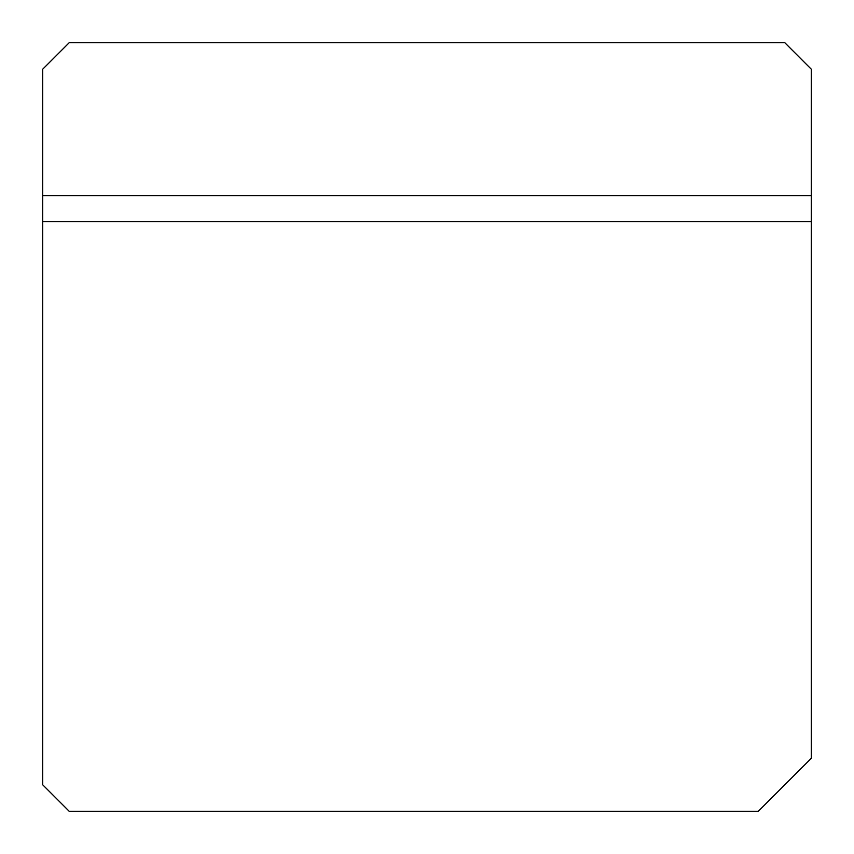 <?xml version="1.0" encoding="UTF-8"?>
<svg xmlns="http://www.w3.org/2000/svg" width="854" height="854" viewBox="0 0 854 854"><rect width="100%" height="100%" fill="white"/><g stroke="black" fill="none" stroke-linecap="round" stroke-linejoin="round"><path stroke-width="1.28" d="M758.288 811.3L69.206 811.3L42.7 784.794L42.7 221.602L811.3 221.602L811.3 758.288L758.288 811.3M811.3 221.602L811.3 69.206L784.794 42.7L69.206 42.7L42.7 69.206L42.7 221.602M42.7 195.598L811.3 195.598"/></g></svg>
